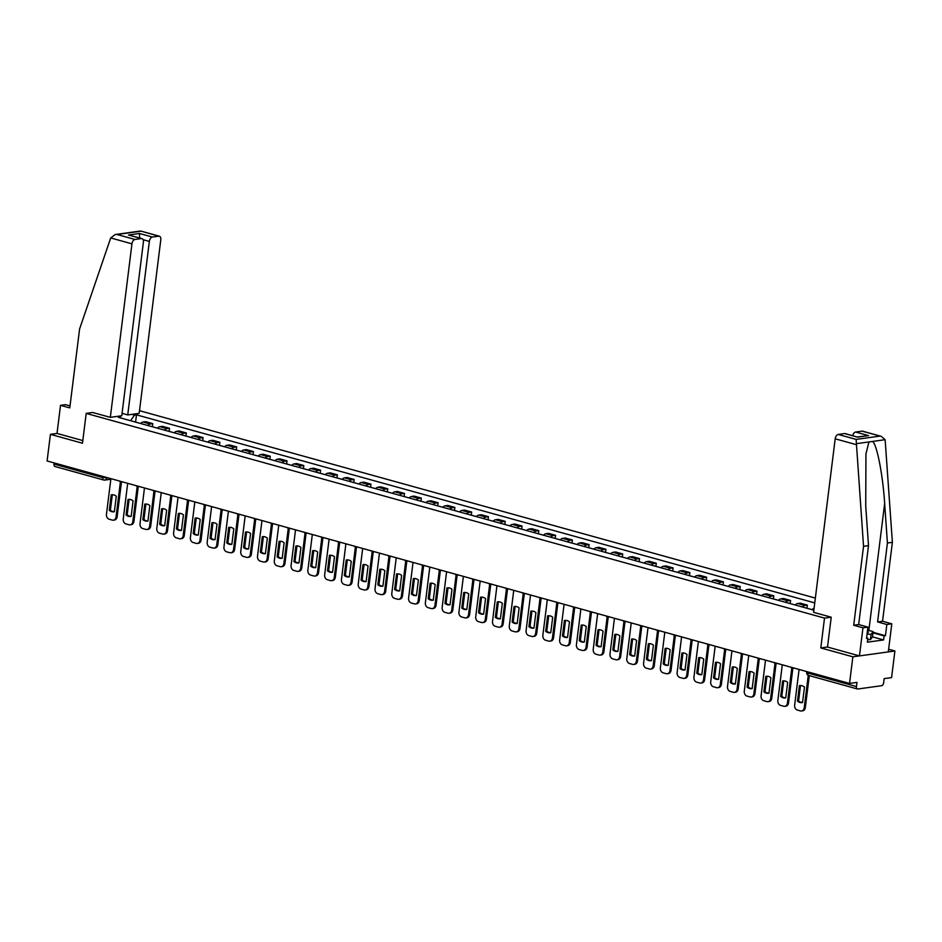 <?xml version="1.0" encoding="UTF-8"?>
<svg xmlns="http://www.w3.org/2000/svg" width="942" height="942" viewBox="0 0 942 942"><rect width="100%" height="100%" fill="white"/><g stroke="black" fill="none" stroke-linecap="round" stroke-linejoin="round"><path stroke-width="1.41" d="M815.348 598.076L139.498 410.688M827.512 647.001L820.8 647.931L852.863 656.821L894.9 650.993L888.636 649.25M894.9 650.993L891.579 677.616L884.138 678.64L883.631 682.797A2.755 1.601 105.5 0 1 881.618 685.705L857.821 689.002A2.755 1.601 105.5 0 1 857.42 688.979L808.672 675.461A2.755 1.601 -74.5 0 1 807.73 673.047L856.466 686.565A2.755 1.601 105.5 0 0 857.42 688.979M70.014 405.908L65.481 404.648L60.512 405.331L57.015 433.426L50.421 434.344L47.1 460.968L849.543 683.445L852.863 656.821M820.8 647.931L824.509 618.093L86.193 413.397L82.484 443.235L50.421 434.344M55.378 466.525A2.755 1.601 -74.5 0 1 54.966 466.502A2.755 1.601 -74.5 0 1 54.024 464.076L102.76 477.594L107.788 477.794M54.165 462.922L54.024 464.076M856.466 686.565L856.984 682.408L849.543 683.445M814.088 608.261A6.323 3.697 105.5 0 0 812.063 609.662M802.372 606.978A6.323 3.697 -74.5 0 1 804.798 605.482L807.365 605.129L800.253 603.163L797.697 603.516A6.323 3.697 105.5 0 0 795.272 605.011M806.964 608.249L807.365 605.129M785.593 602.327A6.323 3.697 -74.5 0 1 788.007 600.831L790.573 600.478L783.473 598.511L780.906 598.865A6.323 3.697 105.5 0 0 778.492 600.36M790.185 603.598L790.573 600.478M768.802 597.675A6.323 3.697 -74.5 0 1 771.227 596.18L773.794 595.827L766.682 593.849L764.127 594.214A6.323 3.697 105.5 0 0 761.701 595.697M773.406 598.947L773.794 595.827M752.022 593.013A6.323 3.697 -74.5 0 1 754.436 591.529L757.003 591.164L749.903 589.197L747.336 589.551A6.323 3.697 105.5 0 0 744.922 591.046M756.614 594.296L757.003 591.164M735.231 588.361A6.323 3.697 -74.5 0 1 737.657 586.866L740.224 586.513L733.123 584.546L730.556 584.9A6.323 3.697 105.5 0 0 728.131 586.395M739.835 589.633L740.224 586.513M718.452 583.71A6.323 3.697 -74.5 0 1 720.865 582.215L723.432 581.862L716.332 579.895L713.765 580.248A6.323 3.697 105.5 0 0 711.351 581.744M723.044 584.982L723.432 581.862M701.66 579.059A6.323 3.697 -74.5 0 1 704.086 577.564L706.653 577.211L699.553 575.244L696.986 575.597A6.323 3.697 105.5 0 0 694.56 577.081M706.264 580.331L706.653 577.211M684.881 574.396A6.323 3.697 -74.5 0 1 687.295 572.913L689.862 572.559L682.762 570.581L680.195 570.946A6.323 3.697 105.5 0 0 677.781 572.43M689.473 575.68L689.862 572.559M668.09 569.745A6.323 3.697 -74.5 0 1 670.516 568.262L673.083 567.896L665.982 565.93L663.415 566.283A6.323 3.697 105.5 0 0 660.99 567.779M672.694 571.017L673.083 567.896M651.311 565.094A6.323 3.697 -74.5 0 1 653.736 563.599L656.291 563.245L649.191 561.279L646.624 561.632A6.323 3.697 105.5 0 0 644.21 563.128M655.903 566.366L656.291 563.245M634.531 560.443A6.323 3.697 -74.5 0 1 636.945 558.947L639.512 558.594L632.412 556.628L629.845 556.981A6.323 3.697 105.5 0 0 627.419 558.476M639.123 561.715L639.512 558.594M617.74 555.792A6.323 3.697 -74.5 0 1 620.166 554.296L622.721 553.943L615.621 551.977L613.065 552.33A6.323 3.697 105.5 0 0 610.64 553.814M622.332 557.063L622.721 553.943M600.961 551.129A6.323 3.697 -74.5 0 1 603.375 549.645L605.942 549.292L598.841 547.314L596.274 547.679A6.323 3.697 105.5 0 0 593.86 549.162M605.553 552.412L605.942 549.292M584.17 546.478A6.323 3.697 -74.5 0 1 586.595 544.994L589.15 544.629L582.05 542.663L579.495 543.016A6.323 3.697 105.5 0 0 577.069 544.511M588.762 547.749L589.15 544.629M567.39 541.827A6.323 3.697 -74.5 0 1 569.804 540.331L572.371 539.978L565.271 538.012L562.704 538.365A6.323 3.697 105.5 0 0 560.29 539.86M571.982 543.098L572.371 539.978M550.599 537.175A6.323 3.697 -74.5 0 1 553.025 535.68L555.58 535.327L548.48 533.36L545.924 533.714A6.323 3.697 105.5 0 0 543.499 535.209M555.191 538.447L555.58 535.327M533.82 532.524A6.323 3.697 -74.5 0 1 536.233 531.029L538.8 530.676L531.7 528.697L529.133 529.063A6.323 3.697 105.5 0 0 526.719 530.546M538.412 533.796L538.8 530.676M517.028 527.861A6.323 3.697 -74.5 0 1 519.454 526.378L522.021 526.013L514.909 524.046L512.354 524.4A6.323 3.697 105.5 0 0 509.928 525.895M521.633 529.133L522.021 526.013M500.249 523.21A6.323 3.697 -74.5 0 1 502.663 521.715L505.23 521.362L498.13 519.395L495.563 519.748A6.323 3.697 105.5 0 0 493.149 521.244M504.841 524.482L505.23 521.362M483.458 518.559A6.323 3.697 -74.5 0 1 485.884 517.064L488.451 516.711L481.35 514.744L478.783 515.097A6.323 3.697 105.5 0 0 476.358 516.593M488.062 519.831L488.451 516.711M466.679 513.908A6.323 3.697 -74.5 0 1 469.092 512.413L471.659 512.059L464.559 510.093L461.992 510.446A6.323 3.697 105.5 0 0 459.578 511.93M471.271 515.18L471.659 512.059M449.887 509.245A6.323 3.697 -74.5 0 1 452.313 507.762L454.88 507.408L447.78 505.43L445.213 505.795A6.323 3.697 105.5 0 0 442.787 507.279M454.491 510.529L454.88 507.408M433.108 504.594A6.323 3.697 -74.5 0 1 435.522 503.11L438.089 502.745L430.989 500.779L428.422 501.132A6.323 3.697 105.5 0 0 426.008 502.628M437.7 505.866L438.089 502.745M416.317 499.943A6.323 3.697 -74.5 0 1 418.743 498.448L421.31 498.094L414.209 496.128L411.642 496.481A6.323 3.697 105.5 0 0 409.217 497.977M420.921 501.215L421.31 498.094M399.538 495.292A6.323 3.697 -74.5 0 1 401.963 493.796L404.518 493.443L397.418 491.477L394.851 491.83A6.323 3.697 105.5 0 0 392.437 493.325M404.13 496.564L404.518 493.443M382.758 490.641A6.323 3.697 -74.5 0 1 385.172 489.145L387.739 488.792L380.639 486.826L378.072 487.179A6.323 3.697 105.5 0 0 375.646 488.663M387.35 491.912L387.739 488.792M365.967 485.978A6.323 3.697 -74.5 0 1 368.393 484.494L370.948 484.141L363.848 482.163L361.281 482.528A6.323 3.697 105.5 0 0 358.867 484.011M370.559 487.261L370.948 484.141M349.188 481.327A6.323 3.697 -74.5 0 1 351.602 479.843L354.168 479.478L347.068 477.512L344.501 477.865A6.323 3.697 105.5 0 0 342.087 479.36M353.78 482.598L354.168 479.478M332.396 476.676A6.323 3.697 -74.5 0 1 334.822 475.18L337.377 474.827L330.277 472.86L327.722 473.214A6.323 3.697 105.5 0 0 325.296 474.709M336.989 477.947L337.377 474.827M315.617 472.024A6.323 3.697 -74.5 0 1 318.031 470.529L320.598 470.176L313.498 468.209L310.931 468.563A6.323 3.697 105.5 0 0 308.517 470.046M320.209 473.296L320.598 470.176M298.826 467.362A6.323 3.697 -74.5 0 1 301.252 465.878L303.807 465.525L296.706 463.546L294.151 463.911A6.323 3.697 105.5 0 0 291.726 465.395M303.418 468.645L303.807 465.525M282.047 462.71A6.323 3.697 -74.5 0 1 284.46 461.227L287.027 460.862L279.927 458.895L277.36 459.249A6.323 3.697 105.5 0 0 274.946 460.744M286.639 463.982L287.027 460.862M265.255 458.059A6.323 3.697 -74.5 0 1 267.681 456.564L270.248 456.211L263.136 454.244L260.581 454.597A6.323 3.697 105.5 0 0 258.155 456.093M269.859 459.331L270.248 456.211M248.476 453.408A6.323 3.697 -74.5 0 1 250.89 451.913L253.457 451.559L246.357 449.593L243.79 449.946A6.323 3.697 105.5 0 0 241.376 451.442M253.068 454.68L253.457 451.559M231.685 448.757A6.323 3.697 -74.5 0 1 234.111 447.262L236.678 446.908L229.577 444.942L227.01 445.295A6.323 3.697 105.5 0 0 224.585 446.779M236.289 450.029L236.678 446.908M214.906 444.094A6.323 3.697 -74.5 0 1 217.319 442.61L219.886 442.257L212.786 440.279L210.219 440.644A6.323 3.697 105.5 0 0 207.805 442.128M219.498 445.378L219.886 442.257M198.114 439.443A6.323 3.697 -74.5 0 1 200.54 437.959L203.107 437.594L196.007 435.628L193.44 435.981A6.323 3.697 105.5 0 0 191.014 437.477M202.718 440.715L203.107 437.594M181.335 434.792A6.323 3.697 -74.5 0 1 183.749 433.296L186.316 432.943L179.215 430.977L176.649 431.33A6.323 3.697 105.5 0 0 174.235 432.825M185.927 436.064L186.316 432.943M164.544 430.141A6.323 3.697 -74.5 0 1 166.97 428.645L169.536 428.292L162.436 426.326L159.869 426.679A6.323 3.697 105.5 0 0 157.444 428.174M169.148 431.412L169.536 428.292M147.764 425.49A6.323 3.697 -74.5 0 1 150.178 423.994L152.745 423.641L145.645 421.675L143.078 422.028A6.323 3.697 105.5 0 0 140.664 423.511M152.357 426.761L152.745 423.641M120.917 418.036L120.376 417.07L118.409 417.341L813.841 610.157M120.376 417.07L117.691 416.329M131.809 414.362L134.506 415.116L130.608 420.733M814.748 602.892L136.484 414.833L134.506 415.116M92.799 412.478L86.193 413.397M831.115 617.187L824.509 618.093M135.577 422.11L136.484 414.833M800.5 685.529L798.569 700.989A8.596 6.771 82.1 0 0 802.537 702.508M809.296 675.638L805.316 707.642A4.121 3.25 82.1 0 1 802.655 710.833L801.56 710.986A4.121 3.25 -97.9 0 0 804.221 707.795L805.316 707.642M797.474 701.142A8.596 6.771 82.1 0 0 802.148 702.602A8.596 6.771 82.1 0 0 802.537 702.544L804.468 687.048A8.596 6.771 82.1 0 0 799.793 685.576A8.596 6.771 82.1 0 0 799.405 685.646L797.474 701.142L798.569 700.989M799.087 669.456L794.636 705.134A4.121 3.25 -97.9 0 0 797.368 710.044L800.488 710.916A4.121 3.25 -97.9 0 0 801.56 710.986M808.26 675.308L804.221 707.795M799.405 685.646L800.17 685.541M783.709 680.866L781.789 696.338A8.596 6.771 82.1 0 0 785.758 697.857M792.858 668.231L788.525 702.991A4.121 3.25 82.1 0 1 785.863 706.182L784.768 706.335A4.121 3.25 -97.9 0 0 787.43 703.144L788.525 702.991M780.694 696.479A8.596 6.771 82.1 0 0 785.369 697.951A8.596 6.771 82.1 0 0 785.746 697.881L787.677 682.397A8.596 6.771 82.1 0 0 783.002 680.925A8.596 6.771 82.1 0 0 782.625 680.984L780.694 696.479L781.789 696.338M782.296 664.805L777.856 700.483A4.121 3.25 -97.9 0 0 780.588 705.393L783.709 706.253A4.121 3.25 -97.9 0 0 784.768 706.335M791.81 667.984L787.43 703.144M782.625 680.984L783.391 680.878M766.929 676.215L764.998 691.675A8.596 6.771 82.1 0 0 768.966 693.194M776.067 663.58L771.745 698.34A4.121 3.25 82.1 0 1 769.084 701.531L767.989 701.684A4.121 3.25 -97.9 0 0 770.65 698.481L771.745 698.34M763.903 691.828A8.596 6.771 82.1 0 0 768.578 693.3A8.596 6.771 82.1 0 0 768.966 693.23L770.897 677.734A8.596 6.771 82.1 0 0 766.223 676.274A8.596 6.771 82.1 0 0 765.834 676.332L763.903 691.828L764.998 691.675M765.516 660.142L761.077 695.832A4.121 3.25 -97.9 0 0 763.797 700.742L766.918 701.602A4.121 3.25 -97.9 0 0 767.989 701.684M775.031 663.333L770.65 698.481M765.834 676.332L766.611 676.226M873.057 632.306L885.445 635.732L886.834 624.499L877.591 621.932L887.423 543.004L892.38 542.321L885.127 439.69L881.312 436.37L862.001 431.142A4.121 2.414 -74.5 0 1 862.601 431.177L881.312 436.37M887.423 543.004L884.656 503.523C882.948 475.439 876.955 444.553 872.61 441.433L868.948 441.939L865.945 453.926L865.733 506.148L868.5 545.63L858.668 624.558L867.923 627.125L866.522 638.358L867.865 638.17L867.37 642.185L883.596 639.936L884.091 635.921L872.987 632.847M886.834 624.499L891.803 623.816L888.294 651.911L859.457 655.903L827.512 647.048L831.221 617.21L813.582 612.324L835.189 438.807A4.121 2.414 -74.5 0 1 838.215 434.45L844.597 433.555A4.121 2.414 -74.5 0 1 845.198 433.591L857.514 437.135L844.597 433.555M877.591 621.932L882.548 621.249L891.803 623.816M892.38 542.321L882.548 621.249M838.215 434.45L856.125 439.408L863.543 546.313L853.711 625.252L862.966 627.808L867.923 627.125M862.966 627.808L859.457 655.903M885.445 635.732L884.091 635.921M853.711 625.252L858.668 624.558M863.543 546.313L868.5 545.63M852.722 435.675A4.121 2.414 -74.5 0 1 855.619 432.037L862.001 431.142M866.593 637.816L867.865 638.17M883.596 639.936L872.48 636.863M855.619 432.037L868.524 435.616L857.326 436.958M110.709 237.937L115.171 234.534L117.055 234.499L134.965 239.468A4.121 2.414 105.5 0 0 131.951 243.837L110.709 237.937L79.599 328.97L69.767 407.898L60.512 405.331M122.071 413.361L127.735 414.927L139.169 413.35L160.788 239.833A4.121 2.414 105.5 0 0 159.363 236.207A4.121 2.414 105.5 0 0 158.762 236.171L152.369 237.054A4.121 2.414 105.5 0 0 149.354 241.423L143.078 239.68M127.735 414.927L149.354 241.423M92.681 412.502L110.332 417.341L121.765 415.763L143.384 242.247A4.121 2.414 105.5 0 0 141.959 238.62A4.121 2.414 105.5 0 0 141.359 238.585L134.965 239.468M110.332 417.341L131.951 243.837M57.015 433.426L82.814 440.573M139.663 238.738L139.463 233.475L152.369 237.054M141.359 238.585L128.442 235.005L141.959 238.62M158.762 236.171L140.652 231.014L115.171 234.534M867.205 632.894A8.937 1.778 7.1 0 0 867.7 632.741A8.937 1.778 7.1 0 0 867.405 631.234M867.558 630.057L873.14 631.611L872.469 636.957L870.42 639.665L867.7 639.559M873.14 631.611L871.091 634.307L867.052 634.154M870.42 639.665L871.091 634.307M750.138 671.564L748.219 687.024A8.596 6.771 82.1 0 0 752.187 688.543M759.287 658.929L754.954 693.677A4.121 3.25 82.1 0 1 752.293 696.868L751.198 697.021A4.121 3.25 -97.9 0 0 753.859 693.83L754.954 693.677M747.124 687.177A8.596 6.771 82.1 0 0 751.798 688.649A8.596 6.771 82.1 0 0 752.175 688.578L754.106 673.083A8.596 6.771 82.1 0 0 749.432 671.611A8.596 6.771 82.1 0 0 749.055 671.681L747.124 687.177L748.219 687.024M748.737 655.491L744.286 691.181A4.121 3.25 -97.9 0 0 747.018 696.091L750.138 696.95A4.121 3.25 -97.9 0 0 751.198 697.021M758.239 658.682L753.859 693.83M749.055 671.681L749.82 671.575M733.359 666.912L731.428 682.373A8.596 6.771 82.1 0 0 735.396 683.892M742.496 654.266L738.175 689.026A4.121 3.25 82.1 0 1 735.514 692.217L734.419 692.37A4.121 3.25 -97.9 0 0 737.08 689.179L738.175 689.026M730.333 682.526A8.596 6.771 82.1 0 0 735.007 683.998A8.596 6.771 82.1 0 0 735.396 683.927L737.327 668.431A8.596 6.771 82.1 0 0 732.652 666.96A8.596 6.771 82.1 0 0 732.264 667.03L730.333 682.526L731.428 682.373M731.946 650.84L727.507 686.518A4.121 3.25 -97.9 0 0 730.227 691.428L733.347 692.299A4.121 3.25 -97.9 0 0 734.419 692.37M741.46 654.019L737.08 689.179M732.264 667.03L733.041 666.924M716.568 662.261L714.648 677.722A8.596 6.771 82.1 0 0 718.616 679.241M725.717 649.615L721.384 684.375A4.121 3.25 82.1 0 1 718.722 687.566L717.627 687.719A4.121 3.25 -97.9 0 0 720.289 684.528L721.384 684.375M713.553 677.875A8.596 6.771 82.1 0 0 718.228 679.335A8.596 6.771 82.1 0 0 718.605 679.276L720.536 663.78A8.596 6.771 82.1 0 0 715.861 662.308A8.596 6.771 82.1 0 0 715.484 662.379L713.553 677.875L714.648 677.722M715.166 646.188L710.715 681.867A4.121 3.25 -97.9 0 0 713.447 686.777L716.568 687.648A4.121 3.25 -97.9 0 0 717.627 687.719M724.669 649.368L720.289 684.528M715.484 662.379L716.25 662.273M699.788 657.598L697.857 673.059A8.596 6.771 82.1 0 0 701.825 674.59A8.596 6.771 82.1 0 1 701.437 674.684A8.596 6.771 82.1 0 1 696.762 673.212L697.857 673.059M708.926 644.964L704.604 679.724A4.121 3.25 82.1 0 1 701.943 682.915L700.848 683.068A4.121 3.25 -97.9 0 0 703.509 679.877L704.604 679.724M701.825 674.613L703.756 659.117A8.596 6.771 82.1 0 0 699.082 657.657A8.596 6.771 82.1 0 0 698.693 657.716L696.762 673.212M698.375 641.537L693.936 677.216A4.121 3.25 -97.9 0 0 696.656 682.126L699.776 682.985A4.121 3.25 -97.9 0 0 700.848 683.068M707.889 644.717L703.509 679.877M698.693 657.716L699.47 657.61M682.997 652.947L681.078 668.408A8.596 6.771 82.1 0 0 685.046 669.927M692.146 640.313L687.813 675.061A4.121 3.25 82.1 0 1 685.152 678.264L684.057 678.405A4.121 3.25 -97.9 0 0 686.718 675.214L687.813 675.061M679.983 668.561A8.596 6.771 82.1 0 0 684.657 670.033A8.596 6.771 82.1 0 0 685.034 669.962L686.965 654.466A8.596 6.771 82.1 0 0 682.291 652.994A8.596 6.771 82.1 0 0 681.914 653.065L679.983 668.561L681.078 668.408M681.596 636.874L677.145 672.564A4.121 3.25 -97.9 0 0 679.877 677.475L682.997 678.334A4.121 3.25 -97.9 0 0 684.057 678.405M691.098 640.065L686.718 675.214M681.914 653.065L682.679 652.959M666.218 648.296L664.287 663.757A8.596 6.771 82.1 0 0 668.255 665.276A8.596 6.771 82.1 0 1 667.878 665.382A8.596 6.771 82.1 0 1 663.203 663.91L664.287 663.757M675.355 635.662L671.034 670.41A4.121 3.25 82.1 0 1 668.373 673.601L667.277 673.754A4.121 3.25 -97.9 0 0 669.939 670.563L671.034 670.41M668.255 665.311L670.186 649.815A8.596 6.771 82.1 0 0 665.511 648.343A8.596 6.771 82.1 0 0 665.123 648.414L663.203 663.91M664.805 632.223L660.366 667.913A4.121 3.25 -97.9 0 0 663.086 672.812L666.206 673.683A4.121 3.25 -97.9 0 0 667.277 673.754M674.319 635.403L669.939 670.563M665.123 648.414L665.9 648.308M649.427 643.645L647.507 659.106A8.596 6.771 82.1 0 0 651.475 660.625A8.596 6.771 82.1 0 1 651.087 660.719A8.596 6.771 82.1 0 1 646.412 659.259L647.507 659.106M658.576 630.999L654.243 665.758A4.121 3.25 82.1 0 1 651.581 668.95L650.498 669.103A4.121 3.25 -97.9 0 0 653.147 665.912L654.243 665.758M651.475 660.66L653.395 645.164A8.596 6.771 82.1 0 0 648.72 643.692A8.596 6.771 82.1 0 0 648.343 643.763L646.412 659.259M648.025 627.572L643.574 663.25A4.121 3.25 -97.9 0 0 646.306 668.161L649.427 669.032A4.121 3.25 -97.9 0 0 650.498 669.103M657.528 630.751L653.147 665.912M648.343 643.763L649.109 643.657M632.647 638.982L630.716 654.454A8.596 6.771 82.1 0 0 634.684 655.973A8.596 6.771 82.1 0 1 634.307 656.068A8.596 6.771 82.1 0 1 629.633 654.596L630.716 654.454M641.785 626.348L637.463 661.107A4.121 3.25 82.1 0 1 634.802 664.298L633.707 664.451A4.121 3.25 -97.9 0 0 636.368 661.26L637.463 661.107M634.684 656.009L636.615 640.513A8.596 6.771 82.1 0 0 631.941 639.041A8.596 6.771 82.1 0 0 631.564 639.1L629.633 654.596M631.234 622.921L626.795 658.599A4.121 3.25 -97.9 0 0 629.515 663.509L632.635 664.381A4.121 3.25 -97.9 0 0 633.707 664.451M640.748 626.1L636.368 661.26M631.564 639.1L632.329 638.994M615.868 634.331L613.937 649.792A8.596 6.771 82.1 0 0 617.905 651.311A8.596 6.771 82.1 0 1 617.516 651.417A8.596 6.771 82.1 0 1 612.842 649.945L613.937 649.792M625.005 621.696L620.672 656.456A4.121 3.25 82.1 0 1 618.011 659.647L616.928 659.8A4.121 3.25 -97.9 0 0 619.589 656.598L620.672 656.456M617.905 651.346L619.836 635.85A8.596 6.771 82.1 0 0 615.161 634.39A8.596 6.771 82.1 0 0 614.773 634.449L612.842 649.945M614.455 618.258L610.004 653.948A4.121 3.25 -97.9 0 0 612.736 658.858L615.856 659.718A4.121 3.25 -97.9 0 0 616.928 659.8M623.957 621.449L619.589 656.598M614.773 634.449L615.538 634.343M599.077 629.68L597.146 645.14A8.596 6.771 82.1 0 0 601.114 646.659A8.596 6.771 82.1 0 1 600.737 646.765A8.596 6.771 82.1 0 1 596.062 645.294L597.146 645.14M608.226 617.045L603.893 651.793A4.121 3.25 82.1 0 1 601.231 654.996L600.136 655.137A4.121 3.25 -97.9 0 0 602.798 651.946L603.893 651.793M601.114 646.695L603.045 631.199A8.596 6.771 82.1 0 0 598.37 629.727A8.596 6.771 82.1 0 0 597.993 629.798L596.062 645.294M597.664 613.607L593.225 649.297A4.121 3.25 -97.9 0 0 595.956 654.207L599.065 655.067A4.121 3.25 -97.9 0 0 600.136 655.137M607.178 616.798L602.798 651.946M597.993 629.798L598.759 629.692M582.297 625.029L580.366 640.489A8.596 6.771 82.1 0 0 584.334 642.008A8.596 6.771 82.1 0 1 583.946 642.114A8.596 6.771 82.1 0 1 579.271 640.642L580.366 640.489M591.435 612.394L587.101 647.142A4.121 3.25 82.1 0 1 584.44 650.333L583.357 650.486A4.121 3.25 -97.9 0 0 586.018 647.295L587.101 647.142M584.334 642.044L586.265 626.548A8.596 6.771 82.1 0 0 581.591 625.076A8.596 6.771 82.1 0 0 581.202 625.147L579.271 640.642M580.884 608.956L576.433 644.646A4.121 3.25 -97.9 0 0 579.165 649.544L582.286 650.416A4.121 3.25 -97.9 0 0 583.357 650.486M590.387 612.135L586.018 647.295M581.202 625.147L581.968 625.041M565.506 620.378L563.587 635.838A8.596 6.771 82.1 0 0 567.555 637.357A8.596 6.771 82.1 0 1 567.166 637.451A8.596 6.771 82.1 0 1 562.492 635.991L563.587 635.838M574.655 607.731L570.322 642.491A4.121 3.25 82.1 0 1 567.661 645.682L566.566 645.835A4.121 3.25 -97.9 0 0 569.227 642.644L570.322 642.491M567.543 637.393L569.474 621.897A8.596 6.771 82.1 0 0 564.8 620.425A8.596 6.771 82.1 0 0 564.423 620.495L562.492 635.991M564.093 604.305L559.654 639.983A4.121 3.25 -97.9 0 0 562.386 644.893L565.506 645.765A4.121 3.25 -97.9 0 0 566.566 645.835M573.607 607.484L569.227 642.644M564.423 620.495L565.188 620.389M548.727 615.715L546.796 631.175A8.596 6.771 82.1 0 0 550.764 632.706A8.596 6.771 82.1 0 1 550.375 632.8A8.596 6.771 82.1 0 1 545.701 631.328L546.796 631.175M557.864 603.08L553.543 637.84A4.121 3.25 82.1 0 1 550.882 641.031L549.787 641.184A4.121 3.25 -97.9 0 0 552.448 637.993L553.543 637.84M550.764 632.73L552.695 617.234A8.596 6.771 82.1 0 0 548.02 615.774A8.596 6.771 82.1 0 0 547.632 615.832L545.701 631.328M547.314 599.654L542.863 635.332A4.121 3.25 -97.9 0 0 545.595 640.242L548.715 641.102A4.121 3.25 -97.9 0 0 549.787 641.184M556.828 602.833L552.448 637.993M547.632 615.832L548.397 615.727M531.936 611.064L530.016 626.524A8.596 6.771 82.1 0 0 533.984 628.043M541.085 598.429L536.752 633.189A4.121 3.25 82.1 0 1 534.09 636.38L532.995 636.533A4.121 3.25 -97.9 0 0 535.657 633.33L536.752 633.189M528.921 626.677A8.596 6.771 82.1 0 0 533.596 628.149A8.596 6.771 82.1 0 0 533.973 628.078L535.904 612.583A8.596 6.771 82.1 0 0 531.229 611.111A8.596 6.771 82.1 0 0 530.852 611.181L528.921 626.677L530.016 626.524M530.523 594.991L526.083 630.681A4.121 3.25 -97.9 0 0 528.815 635.591L531.936 636.451A4.121 3.25 -97.9 0 0 532.995 636.533M540.037 598.182L535.657 633.33M530.852 611.181L531.618 611.075M515.156 606.413L513.225 621.873A8.596 6.771 82.1 0 0 517.193 623.392M524.294 593.778L519.972 628.526A4.121 3.25 82.1 0 1 517.311 631.717L516.216 631.87A4.121 3.25 -97.9 0 0 518.877 628.679L519.972 628.526M512.13 622.026A8.596 6.771 82.1 0 0 516.805 623.498A8.596 6.771 82.1 0 0 517.193 623.427L519.124 607.931A8.596 6.771 82.1 0 0 514.45 606.46A8.596 6.771 82.1 0 0 514.061 606.53L512.13 622.026L513.225 621.873M513.743 590.34L509.292 626.03A4.121 3.25 -97.9 0 0 512.024 630.94L515.144 631.799A4.121 3.25 -97.9 0 0 516.216 631.87M523.257 593.519L518.877 628.679M514.061 606.53L514.827 606.424M498.365 601.761L496.446 617.222A8.596 6.771 82.1 0 0 500.414 618.741M507.514 589.115L503.181 623.875A4.121 3.25 82.1 0 1 500.52 627.066L499.425 627.219A4.121 3.25 -97.9 0 0 502.086 624.028L503.181 623.875M495.351 617.375A8.596 6.771 82.1 0 0 500.025 618.847A8.596 6.771 82.1 0 0 500.402 618.776L502.333 603.28A8.596 6.771 82.1 0 0 497.659 601.808A8.596 6.771 82.1 0 0 497.282 601.879L495.351 617.375L496.446 617.222M496.952 585.688L492.513 621.367A4.121 3.25 -97.9 0 0 495.245 626.277L498.365 627.148A4.121 3.25 -97.9 0 0 499.425 627.219M506.466 588.868L502.086 624.028M497.282 601.879L498.047 601.773M481.586 597.11L479.655 612.571A8.596 6.771 82.1 0 0 483.623 614.09M490.723 584.464L486.402 619.224A4.121 3.25 82.1 0 1 483.741 622.415L482.645 622.568A4.121 3.25 -97.9 0 0 485.307 619.377L486.402 619.224M478.56 612.724A8.596 6.771 82.1 0 0 483.234 614.184A8.596 6.771 82.1 0 0 483.623 614.125L485.554 598.629A8.596 6.771 82.1 0 0 480.879 597.157A8.596 6.771 82.1 0 0 480.491 597.228L478.56 612.724L479.655 612.571M480.173 581.037L475.734 616.716A4.121 3.25 -97.9 0 0 478.454 621.626L481.574 622.497A4.121 3.25 -97.9 0 0 482.645 622.568M489.687 584.217L485.307 619.377M480.491 597.228L481.268 597.11M464.795 592.447L462.875 607.908A8.596 6.771 82.1 0 0 466.843 609.427M473.944 579.813L469.611 614.573A4.121 3.25 82.1 0 1 466.949 617.764L465.854 617.917A4.121 3.25 -97.9 0 0 468.515 614.726L469.611 614.573M461.78 608.061A8.596 6.771 82.1 0 0 466.455 609.533A8.596 6.771 82.1 0 0 466.832 609.462L468.763 593.966A8.596 6.771 82.1 0 0 464.088 592.506A8.596 6.771 82.1 0 0 463.711 592.565L461.78 608.061L462.875 607.908M463.393 576.386L458.942 612.064A4.121 3.25 -97.9 0 0 461.674 616.975L464.795 617.834A4.121 3.25 -97.9 0 0 465.854 617.917M472.896 579.565L468.515 614.726M463.711 592.565L464.477 592.459M448.015 587.796L446.084 603.257A8.596 6.771 82.1 0 0 450.052 604.776M457.153 575.162L452.831 609.91A4.121 3.25 82.1 0 1 450.17 613.112L449.075 613.254A4.121 3.25 -97.9 0 0 451.736 610.063L452.831 609.91M444.989 603.41A8.596 6.771 82.1 0 0 449.664 604.882A8.596 6.771 82.1 0 0 450.052 604.811L451.983 589.315A8.596 6.771 82.1 0 0 447.309 587.843A8.596 6.771 82.1 0 0 446.92 587.914L444.989 603.41L446.084 603.257M446.602 571.723L442.163 607.413A4.121 3.25 -97.9 0 0 444.883 612.324L448.003 613.183A4.121 3.25 -97.9 0 0 449.075 613.254M456.116 574.914L451.736 610.063M446.92 587.914L447.697 587.808M431.224 583.145L429.305 598.606A8.596 6.771 82.1 0 0 433.273 600.125M440.373 570.511L436.04 605.259A4.121 3.25 82.1 0 1 433.379 608.45L432.284 608.603A4.121 3.25 -97.9 0 0 434.945 605.412L436.04 605.259M428.21 598.759A8.596 6.771 82.1 0 0 432.884 600.231A8.596 6.771 82.1 0 0 433.261 600.16L435.192 584.664A8.596 6.771 82.1 0 0 430.518 583.192A8.596 6.771 82.1 0 0 430.141 583.263L428.21 598.759L429.305 598.606M429.823 567.072L425.372 602.762A4.121 3.25 -97.9 0 0 428.104 607.661L431.224 608.532A4.121 3.25 -97.9 0 0 432.284 608.603M439.325 570.251L434.945 605.412M430.141 583.263L430.906 583.157M414.445 578.494L412.514 593.955A8.596 6.771 82.1 0 0 416.482 595.474M423.582 565.848L419.261 600.607A4.121 3.25 82.1 0 1 416.6 603.798L415.504 603.952A4.121 3.25 -97.9 0 0 418.166 600.76L419.261 600.607M411.43 594.108A8.596 6.771 82.1 0 0 416.105 595.568A8.596 6.771 82.1 0 0 416.482 595.509L418.413 580.013A8.596 6.771 82.1 0 0 413.738 578.541A8.596 6.771 82.1 0 0 413.35 578.612L411.43 594.108L412.514 593.955M413.032 562.421L408.592 598.099A4.121 3.25 -97.9 0 0 411.313 603.01L414.433 603.881A4.121 3.25 -97.9 0 0 415.504 603.952M422.546 565.6L418.166 600.76M413.35 578.612L414.127 578.506M397.654 573.831L395.734 589.303A8.596 6.771 82.1 0 0 399.702 590.822M406.803 561.197L402.469 595.956A4.121 3.25 82.1 0 1 399.808 599.147L398.713 599.3A4.121 3.25 -97.9 0 0 401.374 596.109L402.469 595.956M394.639 589.445A8.596 6.771 82.1 0 0 399.314 590.917A8.596 6.771 82.1 0 0 399.702 590.858L401.622 575.362A8.596 6.771 82.1 0 0 396.947 573.89A8.596 6.771 82.1 0 0 396.57 573.949L394.639 589.445L395.734 589.303M396.252 557.77L391.801 593.448A4.121 3.25 -97.9 0 0 394.533 598.358L397.654 599.218A4.121 3.25 -97.9 0 0 398.713 599.3M405.755 560.949L401.374 596.109M396.57 573.949L397.336 573.843M380.874 569.18L378.943 584.641A8.596 6.771 82.1 0 0 382.911 586.159M390.012 556.545L385.69 591.305A4.121 3.25 82.1 0 1 383.029 594.496L381.934 594.649A4.121 3.25 -97.9 0 0 384.595 591.446L385.69 591.305M377.86 584.794A8.596 6.771 82.1 0 0 382.534 586.265A8.596 6.771 82.1 0 0 382.911 586.195L384.842 570.699A8.596 6.771 82.1 0 0 380.168 569.239A8.596 6.771 82.1 0 0 379.791 569.298L377.86 584.794L378.943 584.641M379.461 553.107L375.022 588.797A4.121 3.25 -97.9 0 0 377.742 593.707L380.862 594.567A4.121 3.25 -97.9 0 0 381.934 594.649M388.975 556.298L384.595 591.446M379.791 569.298L380.556 569.192M364.083 564.529L362.164 579.989A8.596 6.771 82.1 0 0 366.132 581.508M373.232 551.894L368.899 586.642A4.121 3.25 82.1 0 1 366.238 589.833L365.155 589.986A4.121 3.25 -97.9 0 0 367.816 586.795L368.899 586.642M361.069 580.142A8.596 6.771 82.1 0 0 365.743 581.614A8.596 6.771 82.1 0 0 366.132 581.544L368.063 566.048A8.596 6.771 82.1 0 0 363.377 564.576A8.596 6.771 82.1 0 0 363 564.647L361.069 580.142L362.164 579.989M362.682 548.456L358.231 584.146A4.121 3.25 -97.9 0 0 360.963 589.056L364.083 589.916A4.121 3.25 -97.9 0 0 365.155 589.986M372.184 551.647L367.816 586.795M363 564.647L363.765 564.541M347.304 559.878L345.373 575.338A8.596 6.771 82.1 0 0 349.341 576.857M356.453 547.231L352.12 581.991A4.121 3.25 82.1 0 1 349.458 585.182L348.363 585.335A4.121 3.25 -97.9 0 0 351.025 582.144L352.12 581.991M344.289 575.491A8.596 6.771 82.1 0 0 348.964 576.963A8.596 6.771 82.1 0 0 349.341 576.893L351.272 561.397A8.596 6.771 82.1 0 0 346.597 559.925A8.596 6.771 82.1 0 0 346.22 559.995L344.289 575.491L345.373 575.338M345.891 543.805L341.451 579.495A4.121 3.25 -97.9 0 0 344.171 584.393L347.292 585.265A4.121 3.25 -97.9 0 0 348.363 585.335M355.405 546.984L351.025 582.144M346.22 559.995L346.986 559.889M330.524 555.227L328.593 570.687A8.596 6.771 82.1 0 0 332.561 572.206M339.662 542.58L335.328 577.34A4.121 3.25 82.1 0 1 332.667 580.531L331.584 580.684A4.121 3.25 -97.9 0 0 334.245 577.493L335.328 577.34M327.498 570.84A8.596 6.771 82.1 0 0 332.173 572.3A8.596 6.771 82.1 0 0 332.561 572.241L334.492 556.746A8.596 6.771 82.1 0 0 329.818 555.274A8.596 6.771 82.1 0 0 329.429 555.344L327.498 570.84L328.593 570.687M329.111 539.154L324.66 574.832A4.121 3.25 -97.9 0 0 327.392 579.742L330.512 580.613A4.121 3.25 -97.9 0 0 331.584 580.684M338.614 542.333L334.245 577.493M329.429 555.344L330.195 555.238M313.733 550.564L311.814 566.024A8.596 6.771 82.1 0 0 315.782 567.555M322.882 537.929L318.549 572.689A4.121 3.25 82.1 0 1 315.888 575.88L314.793 576.033A4.121 3.25 -97.9 0 0 317.454 572.842L318.549 572.689M310.719 566.177A8.596 6.771 82.1 0 0 315.393 567.649A8.596 6.771 82.1 0 0 315.77 567.579L317.701 552.083A8.596 6.771 82.1 0 0 313.027 550.623A8.596 6.771 82.1 0 0 312.65 550.681L310.719 566.177L311.814 566.024M312.32 534.503L307.881 570.181A4.121 3.25 -97.9 0 0 310.613 575.091L313.733 575.951A4.121 3.25 -97.9 0 0 314.793 576.033M321.834 537.682L317.454 572.842M312.65 550.681L313.415 550.575M296.954 545.913L295.023 561.373A8.596 6.771 82.1 0 0 298.991 562.892A8.596 6.771 82.1 0 1 298.602 562.998A8.596 6.771 82.1 0 1 293.928 561.526L295.023 561.373M306.091 533.278L301.758 568.026A4.121 3.25 82.1 0 1 299.109 571.229L298.013 571.382A4.121 3.25 -97.9 0 0 300.675 568.179L301.758 568.026M298.991 562.927L300.922 547.432A8.596 6.771 82.1 0 0 296.247 545.96A8.596 6.771 82.1 0 0 295.859 546.03L293.928 561.526M295.541 529.84L291.09 565.53A4.121 3.25 -97.9 0 0 293.822 570.44L296.942 571.299A4.121 3.25 -97.9 0 0 298.013 571.382M305.055 533.031L300.675 568.179M295.859 546.03L296.624 545.924M280.163 541.261L278.243 556.722A8.596 6.771 82.1 0 0 282.211 558.241A8.596 6.771 82.1 0 1 281.823 558.347A8.596 6.771 82.1 0 1 277.148 556.875L278.243 556.722M289.312 528.627L284.979 563.375A4.121 3.25 82.1 0 1 282.317 566.566L281.222 566.719A4.121 3.25 -97.9 0 0 283.883 563.528L284.979 563.375M282.2 558.276L284.131 542.78A8.596 6.771 82.1 0 0 279.456 541.309A8.596 6.771 82.1 0 0 279.079 541.379L277.148 556.875M278.75 525.189L274.31 560.879A4.121 3.25 -97.9 0 0 277.042 565.789L280.163 566.648A4.121 3.25 -97.9 0 0 281.222 566.719M288.264 528.368L283.883 563.528M279.079 541.379L279.845 541.273M263.383 536.61L261.452 552.071A8.596 6.771 82.1 0 0 265.42 553.59A8.596 6.771 82.1 0 1 265.032 553.684A8.596 6.771 82.1 0 1 260.357 552.224L261.452 552.071M272.521 523.964L268.199 558.724A4.121 3.25 82.1 0 1 265.538 561.915L264.443 562.068A4.121 3.25 -97.9 0 0 267.104 558.877L268.199 558.724M265.42 553.625L267.351 538.129A8.596 6.771 82.1 0 0 262.677 536.657A8.596 6.771 82.1 0 0 262.288 536.728L260.357 552.224M261.97 520.537L257.519 556.216A4.121 3.25 -97.9 0 0 260.251 561.126L263.371 561.997A4.121 3.25 -97.9 0 0 264.443 562.068M271.484 523.717L267.104 558.877M262.288 536.728L263.053 536.622M246.592 531.959L244.673 547.42A8.596 6.771 82.1 0 0 248.641 548.939A8.596 6.771 82.1 0 1 248.252 549.033A8.596 6.771 82.1 0 1 243.578 547.561L244.673 547.42M255.741 519.313L251.408 554.073A4.121 3.25 82.1 0 1 248.747 557.264L247.652 557.417A4.121 3.25 -97.9 0 0 250.313 554.226L251.408 554.073M248.629 548.974L250.56 533.478A8.596 6.771 82.1 0 0 245.886 532.006A8.596 6.771 82.1 0 0 245.509 532.077L243.578 547.561M245.179 515.886L240.74 551.565A4.121 3.25 -97.9 0 0 243.472 556.475L246.592 557.346A4.121 3.25 -97.9 0 0 247.652 557.417M254.693 519.066L250.313 554.226M245.509 532.077L246.274 531.959M229.813 527.296L227.882 542.757A8.596 6.771 82.1 0 0 231.85 544.276A8.596 6.771 82.1 0 1 231.461 544.382A8.596 6.771 82.1 0 1 226.786 542.91L227.882 542.757M238.95 514.662L234.629 549.422A4.121 3.25 82.1 0 1 231.968 552.613L230.872 552.766A4.121 3.25 -97.9 0 0 233.534 549.563L234.629 549.422M231.85 544.311L233.781 528.815A8.596 6.771 82.1 0 0 229.106 527.355A8.596 6.771 82.1 0 0 228.718 527.414L226.786 542.91M228.4 511.223L223.96 546.913A4.121 3.25 -97.9 0 0 226.681 551.824L229.801 552.683A4.121 3.25 -97.9 0 0 230.872 552.766M237.914 514.414L233.534 549.563M228.718 527.414L229.495 527.308M213.022 522.645L211.102 538.106A8.596 6.771 82.1 0 0 215.07 539.625A8.596 6.771 82.1 0 1 214.682 539.731A8.596 6.771 82.1 0 1 210.007 538.259L211.102 538.106M222.171 510.011L217.838 544.759A4.121 3.25 82.1 0 1 215.176 547.961L214.081 548.103A4.121 3.25 -97.9 0 0 216.742 544.912L217.838 544.759M215.059 539.66L216.99 524.164A8.596 6.771 82.1 0 0 212.315 522.692A8.596 6.771 82.1 0 0 211.938 522.763L210.007 538.259M211.62 506.572L207.169 542.262A4.121 3.25 -97.9 0 0 209.901 547.172L213.022 548.032A4.121 3.25 -97.9 0 0 214.081 548.103M221.123 509.763L216.742 544.912M211.938 522.763L212.704 522.657M196.242 517.994L194.311 533.455A8.596 6.771 82.1 0 0 198.279 534.974A8.596 6.771 82.1 0 1 197.891 535.08A8.596 6.771 82.1 0 1 193.216 533.608L194.311 533.455M205.38 505.359L201.058 540.107A4.121 3.25 82.1 0 1 198.397 543.298L197.302 543.452A4.121 3.25 -97.9 0 0 199.963 540.261L201.058 540.107M198.279 535.009L200.21 519.513A8.596 6.771 82.1 0 0 195.536 518.041A8.596 6.771 82.1 0 0 195.147 518.112L193.216 533.608M194.829 501.921L190.39 537.611A4.121 3.25 -97.9 0 0 193.11 542.51L196.23 543.381A4.121 3.25 -97.9 0 0 197.302 543.452M204.343 505.1L199.963 540.261M195.147 518.112L195.924 518.006M179.451 513.343L177.532 528.803A8.596 6.771 82.1 0 0 181.5 530.322A8.596 6.771 82.1 0 1 181.111 530.417A8.596 6.771 82.1 0 1 176.437 528.957L177.532 528.803M188.6 500.697L184.267 535.456A4.121 3.25 82.1 0 1 181.606 538.647L180.511 538.8A4.121 3.25 -97.9 0 0 183.172 535.609L184.267 535.456M181.488 530.358L183.419 514.862A8.596 6.771 82.1 0 0 178.745 513.39A8.596 6.771 82.1 0 0 178.368 513.461L176.437 528.957M178.05 497.27L173.599 532.948A4.121 3.25 -97.9 0 0 176.331 537.858L179.451 538.73A4.121 3.25 -97.9 0 0 180.511 538.8M187.552 500.449L183.172 535.609M178.368 513.461L179.133 513.355M162.672 508.68L160.741 524.152A8.596 6.771 82.1 0 0 164.709 525.671A8.596 6.771 82.1 0 1 164.332 525.766A8.596 6.771 82.1 0 1 159.657 524.294L160.741 524.152M171.809 496.045L167.488 530.805A4.121 3.25 82.1 0 1 164.826 533.996L163.731 534.149A4.121 3.25 -97.9 0 0 166.393 530.958L167.488 530.805M164.709 525.695L166.64 510.211A8.596 6.771 82.1 0 0 161.965 508.739A8.596 6.771 82.1 0 0 161.577 508.798L159.657 524.294M161.259 492.619L156.819 528.297A4.121 3.25 -97.9 0 0 159.539 533.207L162.66 534.067A4.121 3.25 -97.9 0 0 163.731 534.149M170.773 495.798L166.393 530.958M161.577 508.798L162.354 508.692M145.88 504.029L143.961 519.489A8.596 6.771 82.1 0 0 147.929 521.008M155.03 491.394L150.696 526.154A4.121 3.25 82.1 0 1 148.035 529.345L146.94 529.498A4.121 3.25 -97.9 0 0 149.601 526.295L150.696 526.154M142.866 519.643A8.596 6.771 82.1 0 0 147.541 521.114A8.596 6.771 82.1 0 0 147.929 521.044L149.849 505.548A8.596 6.771 82.1 0 0 145.174 504.088A8.596 6.771 82.1 0 0 144.797 504.147L142.866 519.643L143.961 519.489M144.479 487.956L140.028 523.646A4.121 3.25 -97.9 0 0 142.76 528.556L145.88 529.416A4.121 3.25 -97.9 0 0 146.94 529.498M153.982 491.147L149.601 526.295M144.797 504.147L145.563 504.041M129.101 499.378L127.17 514.838A8.596 6.771 82.1 0 0 131.138 516.357M138.239 486.743L133.917 521.491A4.121 3.25 82.1 0 1 131.256 524.682L130.161 524.835A4.121 3.25 -97.9 0 0 132.822 521.644L133.917 521.491M126.087 514.991A8.596 6.771 82.1 0 0 130.761 516.463A8.596 6.771 82.1 0 0 131.138 516.393L133.069 500.897A8.596 6.771 82.1 0 0 128.395 499.425A8.596 6.771 82.1 0 0 128.006 499.495L126.087 514.991L127.17 514.838M127.688 483.305L123.249 518.995A4.121 3.25 -97.9 0 0 125.969 523.905L129.089 524.765A4.121 3.25 -97.9 0 0 130.161 524.835M137.202 486.496L132.822 521.644M128.006 499.495L128.783 499.39M112.31 494.727L110.391 510.187A8.596 6.771 82.1 0 0 114.359 511.706M121.459 482.08L117.126 516.84A4.121 3.25 82.1 0 1 114.465 520.031L113.381 520.184A4.121 3.25 -97.9 0 0 116.043 516.993L117.126 516.84M109.296 510.34A8.596 6.771 82.1 0 0 113.97 511.812A8.596 6.771 82.1 0 0 114.359 511.742L116.278 496.246A8.596 6.771 82.1 0 0 111.603 494.774A8.596 6.771 82.1 0 0 111.227 494.844L109.296 510.34L110.391 510.187M110.909 478.654L106.458 514.344A4.121 3.25 -97.9 0 0 109.19 519.242L112.31 520.114A4.121 3.25 -97.9 0 0 113.381 520.184M120.411 481.833L116.043 516.993M111.227 494.844L111.992 494.738M106.658 477.476L106.599 477.959A2.755 2.167 -97.9 0 1 104.115 480.031A2.755 1.601 -74.5 0 1 103.714 480.008A2.755 1.601 -74.5 0 1 102.76 477.594L102.913 476.44M159.869 426.679L166.97 428.645M176.649 431.33L183.749 433.296M193.44 435.981L200.54 437.959M210.219 440.644L217.319 442.61M227.01 445.295L234.111 447.262M243.79 449.946L250.89 451.913M260.581 454.597L267.681 456.564M277.36 459.249L284.46 461.227M294.151 463.911L301.252 465.878M310.931 468.563L318.031 470.529M327.722 473.214L334.822 475.18M344.501 477.865L351.602 479.843M361.281 482.528L368.393 484.494M378.072 487.179L385.172 489.145M394.851 491.83L401.963 493.796M411.642 496.481L418.743 498.448M428.422 501.132L435.522 503.11M445.213 505.795L452.313 507.762M461.992 510.446L469.092 512.413M478.783 515.097L485.884 517.064M495.563 519.748L502.663 521.715M512.354 524.4L519.454 526.378M529.133 529.063L536.233 531.029M545.924 533.714L553.025 535.68M562.704 538.365L569.804 540.331M579.495 543.016L586.595 544.994M596.274 547.679L603.375 549.645M613.065 552.33L620.166 554.296M629.845 556.981L636.945 558.947M646.624 561.632L653.736 563.599M663.415 566.283L670.516 568.262M680.195 570.946L687.295 572.913M696.986 575.597L704.086 577.564M713.765 580.248L720.865 582.215M730.556 584.9L737.657 586.866M747.336 589.551L754.436 591.529M764.127 594.214L771.227 596.18M780.906 598.865L788.007 600.831M797.697 603.516L804.798 605.482M143.078 422.028L150.178 423.994M793.918 668.019A2.755 2.167 82.1 0 1 792.622 668.161M777.126 663.368A2.755 2.167 82.1 0 1 775.843 663.509M760.347 658.717A2.755 2.167 82.1 0 1 759.052 658.847M743.556 654.054A2.755 2.167 82.1 0 1 742.272 654.195M726.777 649.403A2.755 2.167 82.1 0 1 725.481 649.544M709.985 644.752A2.755 2.167 82.1 0 1 708.702 644.893M693.206 640.101A2.755 2.167 82.1 0 1 691.923 640.242M676.427 635.45A2.755 2.167 82.1 0 1 675.131 635.579M659.636 630.787A2.755 2.167 82.1 0 1 658.352 630.928M642.856 626.136A2.755 2.167 82.1 0 1 641.561 626.277M626.065 621.484A2.755 2.167 82.1 0 1 624.782 621.626M609.286 616.833A2.755 2.167 82.1 0 1 607.99 616.963M592.494 612.17A2.755 2.167 82.1 0 1 591.211 612.312M575.715 607.519A2.755 2.167 82.1 0 1 574.42 607.661M558.924 602.868A2.755 2.167 82.1 0 1 557.64 603.01M542.145 598.217A2.755 2.167 82.1 0 1 540.849 598.358M525.353 593.566A2.755 2.167 82.1 0 1 524.07 593.696M508.574 588.903A2.755 2.167 82.1 0 1 507.279 589.044M491.783 584.252A2.755 2.167 82.1 0 1 490.499 584.393M475.003 579.601A2.755 2.167 82.1 0 1 473.708 579.742M458.212 574.95A2.755 2.167 82.1 0 1 456.929 575.091M441.433 570.299A2.755 2.167 82.1 0 1 440.149 570.428M424.654 565.636A2.755 2.167 82.1 0 1 423.358 565.777M407.862 560.985A2.755 2.167 82.1 0 1 406.579 561.126M391.083 556.333A2.755 2.167 82.1 0 1 389.788 556.475M374.292 551.682A2.755 2.167 82.1 0 1 373.008 551.812M357.513 547.019A2.755 2.167 82.1 0 1 356.217 547.161M340.721 542.368A2.755 2.167 82.1 0 1 339.438 542.51M323.942 537.717A2.755 2.167 82.1 0 1 322.647 537.858M307.151 533.066A2.755 2.167 82.1 0 1 305.867 533.207M290.371 528.415A2.755 2.167 82.1 0 1 289.076 528.544M273.58 523.752A2.755 2.167 82.1 0 1 272.297 523.893M256.801 519.101A2.755 2.167 82.1 0 1 255.506 519.242M240.01 514.45A2.755 2.167 82.1 0 1 238.726 514.591M223.23 509.799A2.755 2.167 82.1 0 1 221.935 509.94M206.439 505.147A2.755 2.167 82.1 0 1 205.156 505.277M189.66 500.485A2.755 2.167 82.1 0 1 188.376 500.626M172.869 495.833A2.755 2.167 82.1 0 1 171.585 495.975M156.089 491.182A2.755 2.167 82.1 0 1 154.806 491.324M139.31 486.531A2.755 2.167 82.1 0 1 138.015 486.661M122.519 481.868A2.755 2.167 82.1 0 1 121.235 482.01M806.788 671.587L807.73 673.047L807.871 671.893M809.084 675.485A2.755 1.601 -74.5 0 1 808.672 675.461A2.755 2.755 0 0 1 806.682 672.47M885.127 439.69L872.61 441.433M868.948 441.939L856.431 443.67M856.125 439.408L879.922 436.111M868.524 435.616L857.514 437.135M856.431 444.695L835.189 438.807M868.854 630.422L884.656 503.523M140.841 231.202L117.055 234.499M128.442 235.005L139.463 233.475M790.774 667.148A2.755 2.755 0 0 0 793.341 668.208L794.177 668.09M773.983 662.497A2.755 2.755 0 0 0 776.549 663.557L777.386 663.439M757.203 657.846A2.755 2.755 0 0 0 759.77 658.905L760.606 658.788M740.412 653.183A2.755 2.755 0 0 0 742.979 654.243L743.815 654.137M723.633 648.532A2.755 2.755 0 0 0 726.2 649.591L727.036 649.474M706.841 643.881A2.755 2.755 0 0 0 709.408 644.94L710.256 644.823M690.062 639.229A2.755 2.755 0 0 0 692.629 640.289L693.465 640.171M673.271 634.567A2.755 2.755 0 0 0 675.838 635.638L676.686 635.52M656.492 629.915A2.755 2.755 0 0 0 659.059 630.975L659.895 630.857M639.7 625.264A2.755 2.755 0 0 0 642.279 626.324L643.115 626.206M622.921 620.613A2.755 2.755 0 0 0 625.488 621.673L626.324 621.555M606.13 615.962A2.755 2.755 0 0 0 608.709 617.022L609.545 616.904M589.351 611.299A2.755 2.755 0 0 0 591.917 612.359L592.753 612.253M572.571 606.648A2.755 2.755 0 0 0 575.138 607.708L575.974 607.59M555.78 601.997A2.755 2.755 0 0 0 558.347 603.057L559.183 602.939M539.001 597.346A2.755 2.755 0 0 0 541.568 598.405L542.404 598.288M522.209 592.695A2.755 2.755 0 0 0 524.776 593.754L525.612 593.637M505.43 588.032A2.755 2.755 0 0 0 507.997 589.091L508.833 588.986M488.639 583.381A2.755 2.755 0 0 0 491.206 584.44L492.042 584.323M471.86 578.729A2.755 2.755 0 0 0 474.427 579.789L475.263 579.671M455.068 574.078A2.755 2.755 0 0 0 457.635 575.138L458.483 575.02M438.289 569.415A2.755 2.755 0 0 0 440.856 570.487L441.692 570.369M421.498 564.764A2.755 2.755 0 0 0 424.065 565.824L424.913 565.706M404.719 560.113A2.755 2.755 0 0 0 407.285 561.173L408.122 561.055M387.927 555.462A2.755 2.755 0 0 0 390.506 556.522L391.342 556.404M371.148 550.811A2.755 2.755 0 0 0 373.715 551.871L374.551 551.753M354.357 546.148A2.755 2.755 0 0 0 356.936 547.208L357.772 547.102M337.577 541.497A2.755 2.755 0 0 0 340.144 542.557L340.98 542.439M320.798 536.846A2.755 2.755 0 0 0 323.365 537.906L324.201 537.788M304.007 532.195A2.755 2.755 0 0 0 306.574 533.254L307.41 533.137M287.228 527.544A2.755 2.755 0 0 0 289.795 528.603L290.631 528.486M270.436 522.881A2.755 2.755 0 0 0 273.003 523.94L273.839 523.834M253.657 518.23A2.755 2.755 0 0 0 256.224 519.289L257.06 519.172M236.866 513.578A2.755 2.755 0 0 0 239.433 514.638L240.269 514.52M220.087 508.927A2.755 2.755 0 0 0 222.653 509.987L223.49 509.869M203.295 504.264A2.755 2.755 0 0 0 205.862 505.336L206.698 505.218M186.516 499.613A2.755 2.755 0 0 0 189.083 500.673L189.919 500.555M169.725 494.962A2.755 2.755 0 0 0 172.292 496.022L173.14 495.904M152.945 490.311A2.755 2.755 0 0 0 155.512 491.371L156.348 491.253M136.154 485.66A2.755 2.755 0 0 0 138.733 486.72L139.569 486.602M119.375 480.997A2.755 2.755 0 0 0 121.942 482.057L122.778 481.951M110.826 479.254L104.821 480.079A2.755 2.755 0 0 1 103.714 480.008L54.966 466.502M140.652 231.014L159.363 236.207"/></g></svg>
